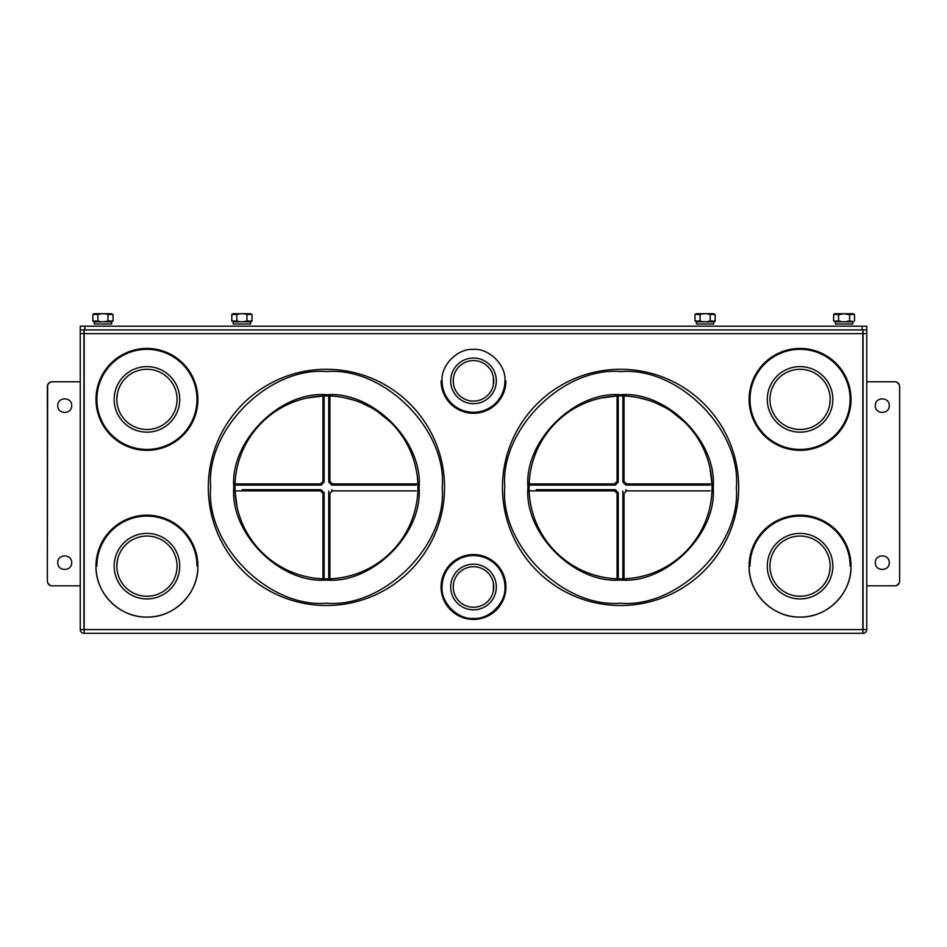 <?xml version="1.0" encoding="UTF-8"?>
<svg xmlns="http://www.w3.org/2000/svg" width="947" height="947" viewBox="0 0 947 947"><rect width="100%" height="100%" fill="white"/><g stroke="black" fill="none" stroke-linecap="round" stroke-linejoin="round"><path stroke-width="1.42" d="M83.94 333.616L80.235 333.616L80.235 629.601A3.705 3.705 0 0 0 83.94 633.306L863.06 633.306A3.705 3.705 0 0 0 866.765 629.601L863.06 629.601L863.06 329.911L866.765 329.911L866.765 629.601L866.765 333.616L80.235 333.616L80.235 326.206L866.765 326.206L866.765 329.911L866.765 326.206L866.765 329.911L84.875 329.911L84.875 326.206L80.235 326.206L80.235 329.911L84.875 329.911L80.235 329.911L83.94 329.911L83.94 629.601L80.235 629.601L80.235 329.911M84.875 329.911L84.176 329.911L84.176 633.306M862.824 633.306L862.824 329.911M84.046 333.616L84.058 329.911M862.942 329.911L862.954 333.616M889.233 562.672C889.624 553.711 874.945 553.699 875.336 562.672C874.945 571.633 889.624 571.633 889.233 562.672M889.233 405.636C889.624 396.675 874.945 396.675 875.336 405.636C874.945 414.597 889.624 414.608 889.233 405.636M866.765 381.783L895.022 381.783C897.815 382.079 899.366 383.618 899.65 386.412L899.65 581.198C899.366 583.991 897.815 585.542 895.022 585.826L866.765 585.826M71.664 562.672C72.055 553.711 57.376 553.699 57.767 562.672C57.376 571.633 72.055 571.633 71.664 562.672M71.664 405.636C72.055 396.675 57.376 396.675 57.767 405.636C57.376 414.597 72.055 414.608 71.664 405.636M80.235 585.826L51.978 585.826C49.185 585.542 47.634 583.991 47.35 581.198L47.35 386.412C47.634 383.618 49.185 382.079 51.978 381.783L80.235 381.783M899.33 384.707L896.809 382.15M896.726 585.495L899.283 582.997M47.681 582.902L50.274 585.495M51.978 381.783L50.463 382.043M50.274 382.115L47.717 384.624M47.634 384.813L47.35 581.198L47.35 386.412M453.613 376.989L453.234 380.86A20.266 20.266 0 0 1 473.5 360.594A20.266 20.266 0 0 1 493.766 380.86A20.266 20.266 0 0 1 473.5 401.126A20.266 20.266 0 0 1 453.234 380.86L453.577 384.541M442.071 380.86A31.429 31.429 0 0 0 473.5 412.288A31.429 31.429 0 0 0 504.929 380.86C506.29 365.246 489.126 348.07 473.5 349.419C457.875 348.07 440.71 365.246 442.071 380.86L441.077 380.86A32.423 32.423 0 0 0 473.5 413.283A32.423 32.423 0 0 0 505.923 380.86L504.929 380.86L505.923 380.86M493.387 384.731L493.423 377.166M769.947 399.385A30.103 30.103 0 0 1 800.061 369.283A30.103 30.103 0 0 1 830.164 399.385A30.103 30.103 0 0 1 800.061 429.5A30.103 30.103 0 0 1 769.947 399.385M851.01 399.385A50.949 50.949 0 0 0 800.061 348.437A50.949 50.949 0 0 0 749.113 399.385A50.949 50.949 0 0 0 800.061 450.334A50.949 50.949 0 0 0 851.01 399.385M850.122 399.385A50.061 50.061 0 0 0 800.061 349.325A50.061 50.061 0 0 0 750 399.385A50.061 50.061 0 0 0 800.061 449.446A50.061 50.061 0 0 0 850.122 399.385M829.643 404.996L830.164 399.385M116.836 399.385A30.103 30.103 0 0 1 146.939 369.283A30.103 30.103 0 0 1 177.053 399.385A30.103 30.103 0 0 1 146.939 429.5A30.103 30.103 0 0 1 116.836 399.385L117.357 393.774M197.887 399.385A50.949 50.949 0 0 0 146.939 348.437A50.949 50.949 0 0 0 95.99 399.385A50.949 50.949 0 0 0 146.939 450.334A50.949 50.949 0 0 0 197.887 399.385M197 399.385A50.061 50.061 0 0 0 146.939 349.325A50.061 50.061 0 0 0 96.878 399.385A50.061 50.061 0 0 0 146.939 449.446A50.061 50.061 0 0 0 197 399.385M767.283 566.14A32.778 32.778 0 0 1 800.061 533.374A32.778 32.778 0 0 1 832.839 566.14A32.778 32.778 0 0 1 800.061 598.918A32.778 32.778 0 0 1 767.283 566.14M769.947 566.14A30.103 30.103 0 0 1 800.061 536.038A30.103 30.103 0 0 1 830.164 566.14A30.103 30.103 0 0 1 800.061 596.255A30.103 30.103 0 0 1 769.947 566.14M749.113 566.14C748.402 593.355 772.835 617.787 800.026 617.089C827.276 617.775 851.684 593.473 851.01 566.14A50.949 50.949 0 0 0 800.061 515.192A50.949 50.949 0 0 0 749.113 566.14A50.949 50.949 0 0 0 800.061 617.089A50.949 50.949 0 0 0 851.01 566.14L850.122 566.14A50.061 50.061 0 0 0 800.061 516.079A50.061 50.061 0 0 0 750 566.14L749.113 566.14M829.643 571.751L830.164 566.14M114.161 566.14A32.778 32.778 0 0 1 146.939 533.374A32.778 32.778 0 0 1 179.717 566.14A32.778 32.778 0 0 1 146.939 598.918A32.778 32.778 0 0 1 114.161 566.14M116.836 566.14A30.103 30.103 0 0 1 146.939 536.038A30.103 30.103 0 0 1 177.053 566.14A30.103 30.103 0 0 1 146.939 596.255A30.103 30.103 0 0 1 116.836 566.14L117.357 560.529M95.99 566.14C95.28 593.355 119.713 617.787 146.903 617.089C174.153 617.775 198.562 593.473 197.887 566.14A50.949 50.949 0 0 0 146.939 515.192A50.949 50.949 0 0 0 95.99 566.14A50.949 50.949 0 0 0 146.939 617.089A50.949 50.949 0 0 0 197.887 566.14L197 566.14A50.061 50.061 0 0 0 146.939 516.079A50.061 50.061 0 0 0 96.878 566.14L95.99 566.14M529.148 490.866L614.556 490.866L615.266 489.717L536.298 489.717M624.037 578.818L624.037 493.411L626.583 490.866L710.262 490.866M625.872 489.717L626.583 490.866M622.889 395.941L622.889 482.094L625.872 485.077L710.286 485.077M618.249 396.509L618.249 482.094L615.266 485.077L529.113 485.077M615.266 489.717L618.249 492.7L618.249 578.854M614.556 490.866L617.089 493.411L617.089 578.818M622.889 491.055L622.889 578.274M638.349 397.657L648.328 400.226M654.981 402.629L665.705 407.814M670.926 411.022L684.527 421.995M736.364 488.119C740.945 545.65 677.519 608.353 620.214 603.192C562.743 607.974 499.803 544.785 504.763 487.397L504.763 486.675C500.182 429.145 563.607 366.442 620.924 371.591C678.395 366.82 741.335 430.009 736.375 487.397L736.364 488.119M502.455 486.663A118.115 118.115 0 0 0 619.835 605.512A118.115 118.115 0 0 0 738.684 488.131A118.115 118.115 0 0 0 621.303 369.283A118.115 118.115 0 0 0 502.455 486.663M713.209 487.397C717.187 441.468 666.795 390.91 620.818 394.757C574.947 390.649 524.224 440.864 527.929 486.888L527.929 487.397C523.951 533.327 574.332 583.885 620.321 580.038C666.191 584.145 716.915 533.93 713.209 487.894L713.209 487.397M529.089 486.9A91.48 91.48 0 0 1 621.066 395.917A91.48 91.48 0 0 1 712.049 487.894A91.48 91.48 0 0 1 620.072 578.877A91.48 91.48 0 0 1 529.089 486.9M600.931 398.048L617.089 395.976L617.089 481.384L614.556 483.917L529.148 483.917M709.919 467.759L711.99 483.917L626.583 483.917L624.037 481.384L624.037 395.976M237.081 507.024L235.01 490.866L320.417 490.866L321.128 489.717L242.16 489.717M329.911 578.818L329.911 493.411L332.444 490.866L416.124 490.866M331.734 489.717L332.444 490.866M328.751 395.941L328.751 482.094L331.734 485.077L416.147 485.077M324.111 396.509L324.111 482.094L321.128 485.077L234.974 485.077M321.128 489.717L324.111 492.7L324.111 578.854M320.417 490.866L322.963 493.411L322.963 578.818M328.751 491.055L328.751 578.274M344.211 397.657L354.19 400.226M360.843 402.629L371.567 407.814M376.799 411.022L390.389 421.995M442.237 488.119C446.818 545.65 383.393 608.353 326.076 603.192C268.605 607.974 205.665 544.785 210.625 487.397L210.636 486.675C206.055 429.145 269.481 366.442 326.786 371.591C384.257 366.82 447.197 430.009 442.237 487.397L442.237 488.119M208.316 486.663A118.115 118.115 0 0 0 325.697 605.512A118.115 118.115 0 0 0 444.545 488.131A118.115 118.115 0 0 0 327.165 369.283A118.115 118.115 0 0 0 208.316 486.663M419.071 487.397C423.049 441.468 372.668 390.91 326.679 394.757C280.809 390.649 230.085 440.864 233.791 486.888L233.791 487.397C229.813 533.327 280.205 583.885 326.182 580.038C372.053 584.145 422.776 533.93 419.071 487.894L419.071 487.397M234.951 486.9A91.48 91.48 0 0 1 326.928 395.917A91.48 91.48 0 0 1 417.911 487.894A91.48 91.48 0 0 1 325.934 578.877A91.48 91.48 0 0 1 234.951 486.9M306.804 398.048L322.963 395.976L322.963 481.384L320.417 483.917L235.01 483.917M417.852 483.917L332.444 483.917L329.911 481.384L329.911 395.976M453.613 583.115L453.234 586.986A20.266 20.266 0 0 1 473.5 566.72A20.266 20.266 0 0 1 493.766 586.986A20.266 20.266 0 0 1 473.5 607.252A20.266 20.266 0 0 1 453.234 586.986L453.577 590.668M442.071 586.986C440.71 602.6 457.875 619.776 473.5 618.415C489.126 619.776 506.29 602.6 504.929 586.986L505.923 586.986A32.423 32.423 0 0 0 473.5 554.563A32.423 32.423 0 0 0 441.077 586.986L442.071 586.986A31.429 31.429 0 0 1 473.5 555.558A31.429 31.429 0 0 1 504.929 586.986M493.387 590.857L493.423 583.293M505.923 586.986A32.423 32.423 0 0 1 473.5 619.409A32.423 32.423 0 0 1 441.077 586.986M110.468 313.694L95.41 313.694L110.468 313.694M94.25 313.694L111.616 313.694L94.25 313.694M245.877 314.155L246.989 314.155L245.877 314.155M237.922 314.155L236.797 314.155L237.922 314.155M233.211 313.694L250.576 313.694L233.211 313.694M709.078 314.155L710.203 314.155L709.078 314.155M701.123 314.155L700.011 314.155L701.123 314.155M696.424 313.694L713.789 313.694L696.424 313.694M851.59 313.694L836.532 313.93M833.976 321.057L838.521 321.057L838.521 314.44L833.976 314.44A1.74 1.74 0 0 1 835.384 313.694L852.75 313.694A1.74 1.74 0 0 1 854.182 314.451M80.235 629.601L866.765 629.601M866.765 326.206L866.765 329.911M529.089 487.397A91.48 91.48 0 0 1 620.569 395.917A91.48 91.48 0 0 1 712.049 487.397A91.48 91.48 0 0 1 620.569 578.877A91.48 91.48 0 0 1 529.089 487.397M234.951 487.397A91.48 91.48 0 0 1 326.431 395.917A91.48 91.48 0 0 1 417.911 487.397A91.48 91.48 0 0 1 326.431 578.877A91.48 91.48 0 0 1 234.951 487.397M97.387 314.44L92.842 314.44L92.842 321.057L97.387 321.057M97.884 321.057L97.884 314.44L97.884 321.057M94.451 321.743L93.706 321.613M92.842 314.44L93.8 313.848M107.484 314.44C104.845 313.469 101.814 313.469 98.393 314.44L100.181 313.871M98.393 321.057C101.057 322.027 104.087 322.027 107.484 321.057L105.721 321.625M107.982 321.057L107.982 314.44L107.982 321.057M105.366 321.672L104.087 321.743M102.939 321.767L101.779 321.743M100.548 313.824L101.672 313.753M102.939 313.729L104.206 313.753M109.284 321.601L108.479 321.057L113.024 321.057L113.024 314.44L108.479 314.44L109.272 313.895M113.024 321.057L112.362 321.554M111.415 321.743L110.657 321.767M110.621 321.767L109.461 321.649M108.479 314.44L113.024 314.44M111.616 321.802L94.25 321.802L94.25 324.004L111.616 324.004L111.616 321.802M106.916 314.155L108.775 314.155L106.916 314.155M98.962 314.155L97.103 314.155L98.962 314.155M236.348 314.44L231.802 314.44L231.802 321.057L236.348 321.057M236.845 321.057L236.845 314.44L236.845 321.057M233.412 321.743L232.666 321.613M231.802 314.44L232.761 313.848M246.445 314.44C243.805 313.469 240.775 313.469 237.354 314.44L239.141 313.871M237.354 321.057C240.017 322.027 243.048 322.027 246.445 321.057L244.681 321.625M246.942 321.057L246.942 314.44L246.942 321.057M244.326 321.672L243.048 321.743M241.899 321.767L240.739 321.743M239.52 313.824L240.633 313.753M241.899 313.729L243.166 313.753M248.244 321.601L247.451 321.057L251.997 321.057L251.997 314.44L247.451 314.44L248.232 313.895M251.997 321.057L251.322 321.554M250.375 321.743L248.422 321.649M247.451 314.44L251.997 314.44M250.576 321.802L233.211 321.802L233.211 324.004L250.576 324.004L250.576 321.802M715.198 314.44L710.652 314.44L715.198 314.44L715.198 321.057L714.523 321.554M713.588 321.743L712.831 321.767M712.783 321.767L711.623 321.649M711.457 321.601L710.652 321.057L715.198 321.057M710.155 321.057L710.155 314.44L710.155 321.057M710.652 314.44L711.446 313.895M700.555 321.057C703.219 322.027 706.249 322.027 709.646 321.057L707.883 321.625M707.527 321.672L706.261 321.743M705.101 321.767L703.952 321.743M700.058 321.057L700.058 314.44L700.058 321.057M709.646 314.44C707.018 313.469 703.976 313.469 700.555 314.44L702.343 313.871M702.721 313.824L703.834 313.753M705.101 313.729L706.367 313.753M696.625 321.743L695.879 321.613M699.549 321.057L695.003 321.057L695.003 314.44L695.962 313.848M699.549 314.44L695.003 314.44M713.789 321.802L696.424 321.802L696.424 324.004L713.789 324.004L713.789 321.802M854.158 314.44L849.613 314.44L849.613 321.057L853.484 321.554M852.549 321.743L850.584 321.649M850.418 321.601L849.637 321.092M849.471 314.664L851.827 313.729M851.909 313.729L854.312 314.664M854.49 314.451L854.49 321.057M838.332 314.238L836.461 313.729M835.313 313.777L833.928 314.475M848.903 314.664L844.274 313.729M843.789 313.729L839.231 314.664M835.585 321.743L834.84 321.613M833.632 321.057L833.632 314.487M839.516 321.057C842.179 322.027 845.221 322.027 848.607 321.057L846.843 321.625M846.488 321.672L845.221 321.743M844.061 321.767L842.913 321.743M836.532 313.694L851.59 313.93M835.384 313.694L852.75 313.694M848.038 314.155L849.163 314.155L848.038 314.155M840.096 314.155L838.971 314.155L840.096 314.155M848.607 314.44C845.979 313.469 842.948 313.469 839.516 314.44M852.75 321.802L835.384 321.802L835.384 324.004L852.75 324.004L852.75 321.802M862.824 629.601L84.176 629.601M862.824 333.616L84.176 333.616M863.06 333.616L866.765 333.616M862.125 326.206L862.125 329.911M450.677 380.86A22.823 22.823 0 0 1 473.5 358.037A22.823 22.823 0 0 1 496.323 380.86A22.823 22.823 0 0 1 473.5 403.682A22.823 22.823 0 0 1 450.677 380.86M767.283 399.385A32.778 32.778 0 0 1 800.061 366.619A32.778 32.778 0 0 1 832.839 399.385A32.778 32.778 0 0 1 800.061 432.163A32.778 32.778 0 0 1 767.283 399.385M114.161 399.385A32.778 32.778 0 0 1 146.939 366.619A32.778 32.778 0 0 1 179.717 399.385A32.778 32.778 0 0 1 146.939 432.163A32.778 32.778 0 0 1 114.161 399.385M450.677 586.986A22.823 22.823 0 0 1 473.5 564.163A22.823 22.823 0 0 1 496.323 586.986A22.823 22.823 0 0 1 473.5 609.809A22.823 22.823 0 0 1 450.677 586.986"/></g></svg>
